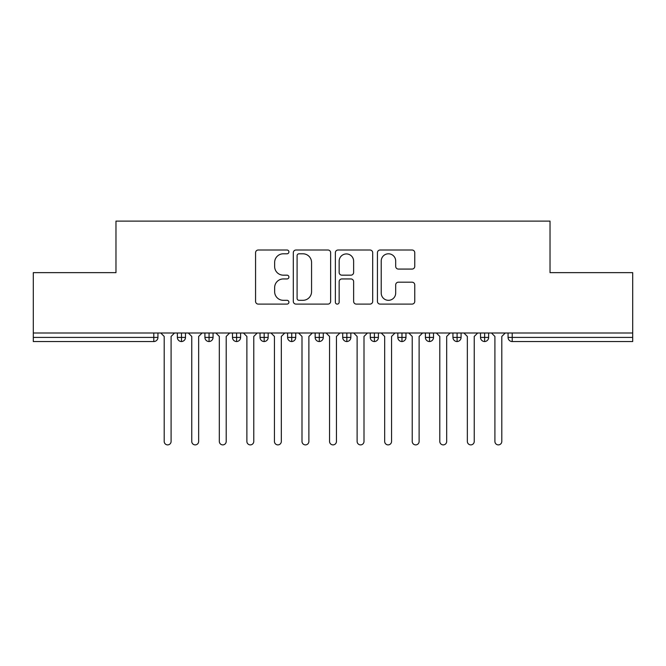 <?xml version="1.0" encoding="UTF-8"?>
<svg xmlns="http://www.w3.org/2000/svg" width="666" height="666" viewBox="0 0 666 666"><rect width="100%" height="100%" fill="white"/><g stroke="black" fill="none" stroke-linecap="round" stroke-linejoin="round"><path stroke-width="1" d="M288.911 251.898A1.89 1.89 0 0 0 287.013 250.008L258.275 250.008A2.706 2.706 0 0 0 255.569 252.714L255.569 301.398A2.706 2.706 0 0 0 258.275 304.104L287.013 304.104A1.89 1.89 0 0 0 288.911 302.214A1.89 1.89 0 0 0 287.013 300.316L283.291 300.316A8.658 8.658 0 0 1 274.642 291.666L274.642 287.604A8.658 8.658 0 0 1 283.291 278.946L287.013 278.946A1.89 1.89 0 0 0 288.911 277.056A1.89 1.89 0 0 0 287.013 275.166L283.291 275.166A8.658 8.658 0 0 1 274.642 266.508L274.642 262.446A8.658 8.658 0 0 1 283.291 253.796L287.013 253.796A1.89 1.89 0 0 0 288.911 251.898M412.054 269.072A2.706 2.706 0 0 0 414.76 266.375L414.76 252.714A2.706 2.706 0 0 0 412.054 250.008L380.136 250.008A2.706 2.706 0 0 0 377.431 252.714L377.431 301.398A2.706 2.706 0 0 0 380.136 304.104L412.054 304.104A2.706 2.706 0 0 0 414.76 301.398L414.76 284.898A2.706 2.706 0 0 0 412.054 282.193L398.393 282.193A2.706 2.706 0 0 0 395.687 284.898L395.687 293.082A7.234 7.234 0 0 1 388.453 300.316A7.234 7.234 0 0 1 381.218 293.082L381.218 261.03A7.234 7.234 0 0 1 388.453 253.796A7.234 7.234 0 0 1 395.687 261.03L395.687 266.375A2.706 2.706 0 0 0 398.393 269.072L412.054 269.072M33.3 333L632.7 333L632.7 272.644L550.024 272.644L550.024 221.112L115.976 221.112L115.976 272.644L33.3 272.644L33.3 337.412L153.796 337.412L153.796 333M330.636 252.714A2.706 2.706 0 0 0 327.93 250.008L296.012 250.008A2.706 2.706 0 0 0 293.306 252.714L293.306 301.398A2.706 2.706 0 0 0 296.012 304.104L327.93 304.104A2.706 2.706 0 0 0 330.636 301.398L330.636 252.714M338.07 250.008L369.988 250.008A2.706 2.706 0 0 1 372.694 252.714L372.694 301.398A2.706 2.706 0 0 1 369.988 304.104L356.335 304.104A2.706 2.706 0 0 1 353.629 301.398L353.629 281.651A2.706 2.706 0 0 0 350.924 278.946L341.858 278.946A2.706 2.706 0 0 0 339.152 281.651L339.152 302.214A1.89 1.89 0 0 1 337.262 304.104A1.89 1.89 0 0 1 335.364 302.214L335.364 252.714A2.706 2.706 0 0 1 338.07 250.008M157.934 333L157.934 337.412A4.138 4.138 0 0 1 153.796 341.541L33.3 341.541L33.3 337.412M632.7 333L632.7 341.541L512.204 341.541A4.138 4.138 0 0 1 508.066 337.412L508.066 333L508.066 337.412A4.138 4.138 0 0 0 512.204 341.541L512.204 337.412L632.7 337.412M181.493 341.541A4.138 4.138 0 0 1 177.364 337.412L177.364 333L177.364 337.412A4.138 4.138 0 0 0 181.493 341.541A4.138 4.138 0 0 0 185.489 337.412L185.489 333L185.489 337.412A4.138 4.138 0 0 1 181.493 341.541L181.493 337.412L185.489 337.412M181.493 333L181.493 337.412L177.364 337.412M153.796 341.541A4.138 4.138 0 0 0 157.934 337.412A4.138 4.138 0 0 1 153.796 341.541L153.796 337.412L157.934 337.412M209.057 333L209.057 337.412L204.92 337.412L204.92 333L204.92 337.412A4.138 4.138 0 0 0 209.057 341.541A4.138 4.138 0 0 0 213.053 337.412L213.053 333L213.053 337.412A4.138 4.138 0 0 1 209.057 341.541A4.138 4.138 0 0 1 204.92 337.412A4.138 4.138 0 0 0 209.057 341.541L209.057 337.412L213.053 337.412M236.613 333L236.613 337.412L232.484 337.412L232.484 333L232.484 337.412A4.138 4.138 0 0 0 236.613 341.541A4.138 4.138 0 0 0 240.609 337.412L240.609 333L240.609 337.412A4.138 4.138 0 0 1 236.613 341.541A4.138 4.138 0 0 1 232.484 337.412A4.138 4.138 0 0 0 236.613 341.541L236.613 337.412L240.609 337.412M264.169 333L264.169 341.541A4.138 4.138 0 0 1 260.04 337.412L260.04 333L260.04 337.412A4.138 4.138 0 0 0 264.169 341.541A4.138 4.138 0 0 0 268.165 337.412L268.165 333M291.733 333L291.733 341.541A4.138 4.138 0 0 1 287.595 337.412A4.138 4.138 0 0 0 291.733 341.541A4.138 4.138 0 0 1 287.595 337.412L287.595 333M295.729 333L295.729 337.412A4.138 4.138 0 0 1 291.733 341.541A4.138 4.138 0 0 0 295.729 337.412L287.595 337.412M319.289 333L319.289 337.412L315.16 337.412L315.16 333L315.16 337.412A4.138 4.138 0 0 0 319.289 341.541A4.138 4.138 0 0 0 323.285 337.412L323.285 333L323.285 337.412A4.138 4.138 0 0 1 319.289 341.541A4.138 4.138 0 0 1 315.16 337.412A4.138 4.138 0 0 0 319.289 341.541L319.289 337.412L323.285 337.412M346.844 341.541A4.138 4.138 0 0 1 342.715 337.412L342.715 333L342.715 337.412A4.138 4.138 0 0 0 346.844 341.541A4.138 4.138 0 0 0 350.84 337.412L350.84 333L350.84 337.412A4.138 4.138 0 0 1 346.844 341.541L346.844 337.412L350.84 337.412M374.409 333L374.409 337.412L370.271 337.412L370.271 333L370.271 337.412A4.138 4.138 0 0 0 374.409 341.541A4.138 4.138 0 0 0 378.405 337.412L378.405 333L378.405 337.412A4.138 4.138 0 0 1 374.409 341.541A4.138 4.138 0 0 1 370.271 337.412A4.138 4.138 0 0 0 374.409 341.541L374.409 337.412L378.405 337.412M401.964 333L401.964 341.541A4.138 4.138 0 0 1 397.835 337.412L397.835 333L397.835 337.412A4.138 4.138 0 0 0 401.964 341.541A4.138 4.138 0 0 0 405.96 337.412L405.96 333M429.52 333L429.52 341.541A4.138 4.138 0 0 1 425.391 337.412L425.391 333L425.391 337.412A4.138 4.138 0 0 0 429.52 341.541A4.138 4.138 0 0 0 433.516 337.412L433.516 333M457.084 333L457.084 341.541A4.138 4.138 0 0 1 452.947 337.412L452.947 333L452.947 337.412A4.138 4.138 0 0 0 457.084 341.541A4.138 4.138 0 0 0 461.08 337.412L461.08 333M484.64 333L484.64 337.412L480.511 337.412L480.511 333L480.511 337.412A4.138 4.138 0 0 0 484.64 341.541A4.138 4.138 0 0 0 488.636 337.412L488.636 333L488.636 337.412A4.138 4.138 0 0 1 484.64 341.541A4.138 4.138 0 0 1 480.511 337.412A4.138 4.138 0 0 0 484.64 341.541L484.64 337.412L488.636 337.412M346.844 333L346.844 337.412L342.715 337.412M298.984 253.796A1.89 1.89 0 0 0 297.094 255.686L297.094 298.426A1.89 1.89 0 0 0 298.984 300.316L302.905 300.316A8.658 8.658 0 0 0 311.563 291.666L311.563 262.446A8.658 8.658 0 0 0 302.905 253.796L298.984 253.796M353.629 261.164A7.234 7.234 0 0 0 346.387 253.929A7.234 7.234 0 0 0 339.152 261.164L339.152 272.461A2.706 2.706 0 0 0 341.858 275.166L350.924 275.166A2.706 2.706 0 0 0 353.629 272.461L353.629 261.164M164.202 441.441L164.202 336.447L164.202 441.441A3.447 3.447 0 0 0 167.649 444.888A3.447 3.447 0 0 0 171.095 441.441L171.095 336.447L171.095 441.441M174.542 333L171.095 336.447M164.202 336.447L160.756 333M191.758 441.441L191.758 336.447L191.758 441.441A3.447 3.447 0 0 0 195.205 444.888A3.447 3.447 0 0 0 198.651 441.441L198.651 336.447L198.651 441.441M219.322 441.441L219.322 336.447L219.322 441.441A3.447 3.447 0 0 0 222.769 444.888A3.447 3.447 0 0 0 226.207 441.441L226.207 336.447L226.207 441.441M246.878 441.441L246.878 336.447L246.878 441.441A3.447 3.447 0 0 0 250.324 444.888A3.447 3.447 0 0 0 253.771 441.441L253.771 336.447L253.771 441.441M274.442 441.441L274.442 336.447L274.442 441.441A3.447 3.447 0 0 0 277.88 444.888A3.447 3.447 0 0 0 281.327 441.441L281.327 336.447L281.327 441.441M202.098 333L198.651 336.447M191.758 336.447L188.32 333M229.653 333L226.207 336.447M219.322 336.447L215.876 333M257.218 333L253.771 336.447M246.878 336.447L243.431 333M284.773 333L281.327 336.447M274.442 336.447L270.995 333M301.998 441.441L301.998 336.447L301.998 441.441A3.447 3.447 0 0 0 305.444 444.888A3.447 3.447 0 0 0 308.882 441.441L308.882 336.447L308.882 441.441M312.329 333L308.882 336.447M301.998 336.447L298.551 333M329.553 441.441L329.553 336.447L329.553 441.441A3.447 3.447 0 0 0 333 444.888A3.447 3.447 0 0 0 336.447 441.441L336.447 336.447L336.447 441.441M357.118 441.441L357.118 336.447L357.118 441.441A3.447 3.447 0 0 0 360.556 444.888A3.447 3.447 0 0 0 364.002 441.441L364.002 336.447L364.002 441.441M384.673 441.441L384.673 336.447L384.673 441.441A3.447 3.447 0 0 0 388.12 444.888A3.447 3.447 0 0 0 391.558 441.441L391.558 336.447L391.558 441.441M339.893 333L336.447 336.447M329.553 336.447L326.107 333M367.449 333L364.002 336.447M357.118 336.447L353.671 333M395.005 333L391.558 336.447M384.673 336.447L381.227 333M412.229 441.441L412.229 336.447L412.229 441.441A3.447 3.447 0 0 0 415.676 444.888A3.447 3.447 0 0 0 419.122 441.441L419.122 336.447L419.122 441.441M422.569 333L419.122 336.447M412.229 336.447L408.782 333M439.793 441.441L439.793 336.447L439.793 441.441A3.447 3.447 0 0 0 443.231 444.888A3.447 3.447 0 0 0 446.678 441.441L446.678 336.447L446.678 441.441M450.124 333L446.678 336.447M439.793 336.447L436.347 333M467.349 441.441L467.349 336.447L467.349 441.441A3.447 3.447 0 0 0 470.795 444.888A3.447 3.447 0 0 0 474.242 441.441L474.242 336.447L474.242 441.441M477.68 333L474.242 336.447M467.349 336.447L463.902 333M494.905 441.441L494.905 336.447L494.905 441.441A3.447 3.447 0 0 0 498.351 444.888A3.447 3.447 0 0 0 501.798 441.441L501.798 336.447L501.798 441.441M505.244 333L501.798 336.447M494.905 336.447L491.458 333M512.204 333L512.204 337.412L508.066 337.412A4.138 4.138 0 0 0 512.204 341.541M260.04 337.412A4.138 4.138 0 0 0 264.169 341.541A4.138 4.138 0 0 0 268.165 337.412L260.04 337.412M397.835 337.412A4.138 4.138 0 0 0 401.964 341.541A4.138 4.138 0 0 0 405.96 337.412L397.835 337.412M425.391 337.412A4.138 4.138 0 0 0 429.52 341.541A4.138 4.138 0 0 0 433.516 337.412L425.391 337.412M452.947 337.412A4.138 4.138 0 0 0 457.084 341.541A4.138 4.138 0 0 0 461.08 337.412L452.947 337.412"/></g></svg>
